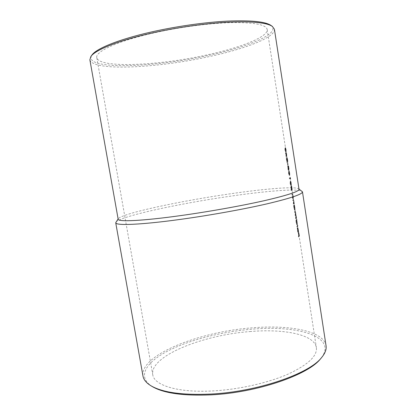 <?xml version="1.0" encoding="UTF-8"?>
<svg xmlns="http://www.w3.org/2000/svg" width="416" height="416" viewBox="0 0 416 416"><rect width="100%" height="100%" fill="white"/><g stroke="black" fill="none" stroke-linecap="round" stroke-linejoin="round"><path stroke-width="0.31" stroke-dasharray="2.08 1.56" d="M270.868 25.366C281.949 33.306 247.25 47.429 206.097 55.952C151.403 67.985 81.817 70.112 91.983 54.98M89.872 59.784C92.581 71.36 155.802 68.151 206.56 57.164C243.48 49.468 275.538 37.575 274.414 29.234M152.365 386.61C136.822 377.042 145.631 362.674 167.008 351.432C188.64 340.127 220.896 331.869 251.196 329.264C297.476 324.797 339.009 336.601 320.58 358.758M326.056 345.717C323.606 330.73 288.746 324.574 251.233 327.922C199.519 331.802 139.854 354.864 142.974 376.022M299.016 189.296L298.672 188.812C294.876 186.17 263.552 188.906 228.831 194.022C180.242 201.053 122.538 213.304 118.336 218.665L118.165 219.237M115.913 222.071C120.557 216.185 179.899 203.44 229.819 196.279C265.496 191.053 297.887 188.36 302.058 191.256M286.281 157.227L285.501 153.54L285.584 152.714L285.782 153.457L286.172 153.312L286.281 157.227L286.78 157.144L286.692 153.353L286.192 153.436M287.622 165.35L287.227 162.807L287.622 165.35L288.194 165.235L287.695 165.313M288.564 173.472L288.657 170.945L289.224 173.025L289.307 175.443L288.564 173.472L289.063 173.399L289.806 175.365L289.307 175.443M290.139 183.659L290.233 181.074L290.872 185.567L290.139 183.659L290.638 183.586L291.372 185.494L290.872 185.567M292.479 198.619L292.562 195.858L292.292 194.714L291.918 194.99L291.824 194.397L292.167 194.111L292.588 195.697L292.958 198.11L292.479 198.619L292.978 198.552L293.452 198.042L292.958 198.11M294.107 205.561L294.596 210.283L293.93 208.099L293.55 205.535L294.018 204.974L294.107 205.561L294.606 205.494L294.518 204.906L294.018 204.974M296.473 219.908L296.863 224.926L296.208 222.81L295.823 220.256L296.379 219.326L296.473 219.908L296.967 219.84L296.878 219.258L296.379 219.326M297.497 230.584L297.95 232.04L297.336 227.75L298.095 231.806L298.007 232.638L297.414 230.61L297.227 228.197L297.497 230.584L297.996 230.521L297.83 228.608L297.336 228.67M298.418 237.006L298.646 235.888L298.246 233.308L298.818 235.456L298.454 232.783L298.938 235.929L298.418 237.006L298.917 236.948L299.432 235.867L298.938 235.929M296.878 227.048L297.331 225.467L296.878 227.048L297.378 226.985L297.918 225.982L297.419 226.049M295.615 218.91L295.708 216.195L295.454 215.233L295.11 215.634L295.204 212.935L294.954 211.962L294.601 212.358L294.512 211.765L294.866 211.38L295.734 216.018L296.072 218.249L295.615 218.91L296.119 218.847L296.566 218.182L296.072 218.249M293.337 204.188L293.42 201.391L293.15 200.257L292.776 200.559L292.687 199.971L293.03 199.654L293.446 201.224L293.81 203.637L293.337 204.188L293.842 204.116L294.31 203.57L293.81 203.637M291.668 188.9L291.533 189.857L290.971 186.919L291.476 190.684L290.94 188.848L290.862 186.337L291.559 188.5L291.252 186.222L291.668 188.9L292.162 188.828L291.751 186.15L291.252 186.222M290.134 179.306L289.978 178.298L289.401 178.734L289.307 178.136L289.926 177.663L290.134 179.306L290.633 179.234L290.612 178.802L290.113 178.875M288.548 168.75L288.402 169.608L287.825 166.624L288.34 170.383L287.789 168.48L287.721 166.031L288.439 168.324L288.132 166.057L288.548 168.75L289.047 168.678L288.631 165.979L288.132 166.057M287.123 159.749L286.806 158.366L286.874 162.406L286.177 157.893L286.744 160.95L286.718 157.773L287.336 161.928L287.123 159.749L287.622 159.671L287.747 161.257L287.248 161.335M284.924 149.947L284.991 147.55L285.626 149.76L285.688 152.058L284.924 149.947L285.423 149.869L286.187 151.975L285.688 152.058M249.787 331.573C283.499 328.614 314.267 334.318 316.373 347.578C317.429 355.966 307.975 364.822 288.018 374.15C268.216 382.85 239.304 389.423 213.496 390.894C177.98 393.042 153.936 385.289 152.745 374.67C149.755 355.919 203.076 334.989 249.787 331.573M204.786 55.385C239.013 48.214 268.299 37.185 267.192 29.494C266.219 24.7 254.545 22.396 232.17 22.584C210.096 23.072 179.317 27.118 153.046 33.108C116.849 41.288 95.009 51.745 96.793 57.704C99.102 68.453 157.565 65.666 204.786 55.385M299.432 235.867L298.948 232.721L298.454 232.783M298.948 232.721L298.423 232.887M298.917 232.825L299.317 235.394L298.818 235.456M299.317 235.394L298.698 235.778M299.192 235.716L298.797 233.142L298.298 233.204M298.797 233.142L298.246 233.308M298.745 233.246L299.14 235.83L298.646 235.888M299.14 235.83L298.329 236.423M298.828 236.361L298.917 236.948M297.83 228.608L297.721 228.129L297.227 228.197M297.721 228.129L297.913 230.542L297.414 230.61M297.913 230.542L298.548 232.544L298.048 232.606M298.548 232.544L298.589 231.743L298.095 231.806M298.589 231.743L298.366 229.757L297.866 229.819M298.366 229.757L298.007 227.989L297.508 228.051M298.007 227.989L297.289 227.786M297.788 227.724L298.444 231.977L297.95 232.04M298.444 231.977L297.996 230.521M297.435 228.28L297.991 231.889L297.435 228.28L297.929 228.218L298.319 229.814L297.825 229.876M298.319 229.814L298.485 231.826L297.991 231.889M298.485 231.826L297.929 228.218M298.48 231.104L297.981 231.166M297.918 225.982L297.825 225.404L297.331 225.467M297.825 225.404L297.284 226.398L296.785 226.46M297.284 226.398L297.378 226.985M296.878 219.258L296.327 220.189L295.823 220.256M296.327 220.189L296.416 220.776L295.916 220.844M296.416 220.776L296.015 220.719M296.514 220.657L296.707 222.742L296.208 222.81M296.707 222.742L297.362 224.864L296.863 224.926M297.362 224.864L297.164 222.009L296.67 222.076M297.164 222.009L296.8 220.23L296.301 220.293M296.8 220.23L296.967 219.84M296.629 222.149L296.176 220.501L296.275 222.7L296.743 224.359L296.629 222.149L297.128 222.087L297.268 224.276L296.769 224.344M297.268 224.276L296.676 220.433L296.176 220.501M296.676 220.433L297.128 222.087M296.774 222.633L296.275 222.7M296.566 218.182L296.478 217.599L295.979 217.667M296.478 217.599L295.922 217.776M296.421 217.714L296.364 216.96L295.87 217.027M296.364 216.96L296.228 215.951L295.734 216.018M296.228 215.951L295.911 214.583L295.417 214.651M295.911 214.583L295.724 212.69L295.23 212.758M295.724 212.69L295.36 211.312L294.512 211.765M295.012 211.697L295.105 212.29L294.601 212.358M295.105 212.29L295.454 211.895L295.703 212.867L295.204 212.935M295.703 212.867L295.729 214.729L295.017 215.046M295.521 214.978L295.61 215.566L295.11 215.634M295.61 215.566L295.953 215.166L296.208 216.128L295.708 216.195M296.208 216.128L296.249 217.974L295.526 218.322M296.026 218.26L296.119 218.847M294.518 204.906L293.55 205.535M294.05 205.468L294.138 206.055L293.639 206.123M294.138 206.055L293.738 206.024M294.242 205.956L294.434 208.031L293.93 208.099M294.434 208.031L295.095 210.215L294.596 210.283M295.095 210.215L294.908 207.412L294.414 207.48M294.908 207.412L294.538 205.592L294.044 205.66M294.367 207.537L293.909 205.837L294.003 208L294.481 209.706L294.367 207.537L294.866 207.47L295.006 209.628L294.507 209.695M295.006 209.628L294.408 205.769L293.909 205.837M294.408 205.769L294.866 207.47M294.502 207.932L294.003 208M294.31 203.57L294.216 202.982L293.722 203.05M294.216 202.982L293.654 203.143M294.154 203.076L293.94 201.157L293.446 201.224M293.94 201.157L293.53 199.586L292.687 199.971M293.186 199.898L293.28 200.491L292.776 200.559M293.28 200.491L293.649 200.19L293.15 200.257M293.649 200.19L293.914 201.323L293.42 201.391M293.914 201.323L294.06 203.086L293.566 203.159M294.06 203.086L293.249 203.596M293.748 203.528L293.842 204.116M293.452 198.042L293.363 197.454L292.864 197.522M293.363 197.454L292.802 197.61M293.296 197.543L293.088 195.629L292.588 195.697M293.088 195.629L292.666 194.038L291.824 194.397M292.323 194.324L292.417 194.917L291.918 194.99M292.417 194.917L292.791 194.646L292.292 194.714M292.791 194.646L293.062 195.785L292.562 195.858M293.062 195.785L293.207 197.543L292.708 197.616M293.207 197.543L292.386 198.026M292.885 197.959L292.978 198.552M291.751 186.15L291.216 186.274M291.71 186.202L292.053 188.427L291.559 188.5M292.053 188.427L291.99 188.926L291.491 188.999M291.99 188.926L291.881 188.146L291.382 188.219M291.881 188.146L291.387 186.254L290.862 186.337M291.361 186.264L291.444 188.776L290.94 188.848M291.444 188.776L291.98 190.611L291.476 190.684M291.98 190.611L291.886 190.018L291.387 190.091M291.886 190.018L291.522 188.677L291.023 188.75M291.522 188.677L291.455 186.852L290.956 186.924L291.47 186.846L291.84 188.313L291.34 188.38M291.84 188.313L292.032 189.79L291.533 189.857M292.032 189.79L292.162 188.828M291.372 185.494L291.278 183.024L290.779 183.097M291.278 183.024L290.732 180.996L290.181 181.095M290.68 181.022L290.638 183.586M290.779 184.974L290.316 181.667L290.222 183.581L290.716 185.006L291.278 184.902L290.722 183.508L290.222 183.581M290.722 183.508L290.768 181.615L291.236 183.056L290.737 183.128M291.236 183.056L291.278 184.902M290.768 181.615L290.269 181.688M290.638 181.995L290.139 182.068M290.612 178.802L290.425 177.59L289.926 177.663M290.425 177.59L289.307 178.136M289.812 178.064L289.9 178.656L289.401 178.734M289.9 178.656L290.477 178.225L289.978 178.298M290.477 178.225L290.633 179.234M289.806 175.365L289.718 172.952L289.224 173.025M289.718 172.952L289.156 170.872L288.61 170.96M289.11 170.888L289.063 173.399M289.214 174.85L288.74 171.543L288.647 173.404L289.167 174.871L289.713 174.777L289.151 173.332L288.647 173.404M289.151 173.332L289.203 171.475L289.676 172.968L289.182 173.046M289.676 172.968L289.713 174.777M289.203 171.475L288.704 171.553M289.068 171.834L288.569 171.912M288.631 165.979L288.09 166.088M288.59 166.01L288.938 168.251L288.439 168.324M288.938 168.251L288.86 168.698L288.361 168.776M288.86 168.698L288.751 167.913L288.252 167.991M288.751 167.913L288.236 165.953L287.721 166.031M288.22 165.953L288.293 168.402L287.789 168.48M288.293 168.402L288.839 170.305L288.34 170.383M288.839 170.305L288.746 169.712L288.246 169.79M288.746 169.712L288.376 168.324L287.877 168.402M288.376 168.324L288.314 166.546L287.815 166.624L288.324 166.546L288.709 168.059L288.21 168.137M288.709 168.059L288.902 169.53L288.402 169.608M288.902 169.53L289.047 168.678M288.194 165.235L287.799 162.692L287.3 162.77M287.799 162.692L287.227 162.807M287.726 162.724L288.122 165.272M287.747 161.257L287.836 161.85L287.336 161.928M287.836 161.85L287.659 159.614L287.16 159.692M287.659 159.614L287.217 157.695L286.718 157.773M287.217 157.695L287.248 160.872L286.744 160.95M287.248 160.872L286.77 157.778L286.265 157.862M286.77 157.778L286.177 157.893M286.676 157.81L287.378 162.328L286.874 162.406M287.378 162.328L287.31 159.624L286.811 159.702M287.31 159.624L287.305 158.288L286.806 158.366M287.305 158.288L287.622 159.671M286.692 153.353L286.172 153.312M286.671 153.234L285.782 153.457M286.281 153.374L286.161 152.61L285.662 152.688M286.161 152.61L285.584 152.714M286.083 152.63L286.203 153.4L285.704 153.478M286.203 153.4L285.501 153.54M286.005 153.457L286.099 154.055L285.594 154.138M286.099 154.055L285.792 154.076M286.296 153.998L286.78 157.144M285.875 154.05L286.182 156.031L286.151 153.956L285.875 154.05L286.645 153.873L286.151 153.956M286.645 153.873L286.681 155.948L286.182 156.031M286.681 155.948L286.374 153.972M286.187 151.975L286.125 149.677L285.626 149.76M286.125 149.677L285.49 147.472L284.991 147.55M285.49 147.472L285.423 149.869M285.516 149.828L285.584 148.065L286.094 151.382L285.594 151.466L285.085 148.148L285.012 149.906L285.579 151.466L286.078 151.388L285.516 149.828L285.012 149.906M286.078 149.672L285.579 149.755M285.584 148.065L285.085 148.148M285.438 148.361L284.939 148.444M295.298 211.364L294.798 211.432M295.386 211.952L294.887 212.02M295.729 214.729L295.23 214.796M295.875 215.238L295.376 215.306M296.249 217.974L295.75 218.041M293.462 199.628L292.963 199.701M293.535 200.236L293.036 200.309M293.951 203.325L293.452 203.393M292.604 194.074L292.105 194.147M292.677 194.683L292.178 194.756M293.093 197.772L292.594 197.839M287.201 159.13L286.697 159.208M118.336 218.665L118.118 218.972M267.192 29.494L316.373 347.578M96.793 57.704L152.745 374.67M298.672 188.812L298.974 189.03M298.007 232.643L298.506 232.58M297.336 227.75L297.835 227.687M297.918 232.066L298.412 232.003M296.826 224.957L297.32 224.89M296.202 220.48L296.702 220.412M296.743 224.359L297.242 224.297M294.866 211.38L295.36 211.312M294.954 211.962L295.454 211.895M295.454 215.233L295.953 215.171M294.564 210.304L295.064 210.236M293.93 205.821L294.429 205.754M294.481 209.711L294.98 209.643M293.03 199.659L293.53 199.586M293.119 200.247L293.618 200.179M292.167 194.111L292.666 194.043M292.256 194.704L292.755 194.631M290.888 186.326L291.387 186.254M290.805 185.598L291.304 185.526M290.233 181.069L290.732 180.996M290.316 181.662L290.815 181.589M290.716 185.006L291.216 184.933M289.25 175.464L289.749 175.391M288.657 170.945L289.156 170.867M288.74 171.538L289.24 171.465M289.167 174.871L289.666 174.793M287.737 166.026L288.236 165.953M285.667 152.064L286.166 151.98"/><path stroke-width="0.62" d="M90.922 56.42L91.983 54.98C96.32 48.61 118.576 39.437 150.769 32.126C175.817 26.406 204.911 22.266 227.646 21.117C250.838 20.181 265.247 21.596 270.868 25.366L272.334 26.385C266.698 22.604 252.112 21.2 228.587 22.173C205.514 23.358 175.952 27.57 150.514 33.368C117.816 40.778 95.264 50.034 90.922 56.42L89.872 59.784L118.165 219.237C117.884 222.024 142.48 220.964 181.34 215.504C209.643 211.546 242.148 205.707 264.841 200.554C287.747 195.208 299.14 191.454 299.016 189.296L274.414 29.234L272.334 26.385M321.62 357.536L320.58 358.758C308.495 374.759 257.176 392.694 211.073 394.852C183.357 396.016 163.784 393.266 152.365 386.61L150.987 385.788C162.516 392.512 182.354 395.278 210.496 394.087C257.317 391.882 309.442 373.688 321.62 357.536C325.161 353.288 326.638 349.346 326.056 345.717L302.463 191.818C302.63 194.178 290.893 198.172 267.249 203.793C243.807 209.212 210.158 215.285 180.887 219.32C140.748 224.895 115.445 225.774 115.716 222.737L118.118 218.972M115.716 222.737L142.974 376.022C143.593 379.652 146.266 382.902 150.987 385.788M298.974 189.03L302.463 191.818"/></g></svg>
